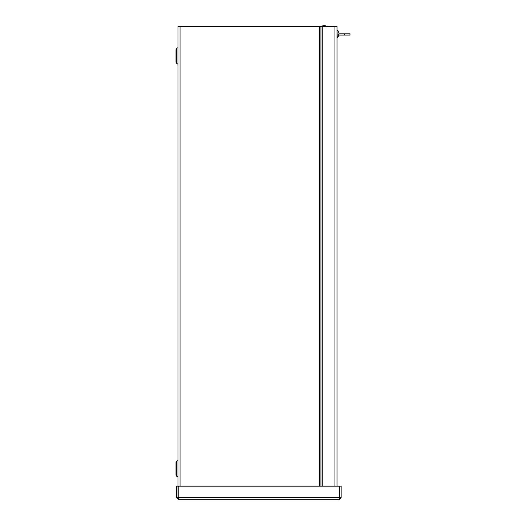 <?xml version="1.0" encoding="UTF-8"?>
<svg xmlns="http://www.w3.org/2000/svg" width="526" height="526" viewBox="0 0 526 526"><rect width="100%" height="100%" fill="white"/><g stroke="black" fill="none" stroke-linecap="round" stroke-linejoin="round"><path stroke-width="0.79" d="M178.584 498.247L177.972 497.629L177.972 26.438L337.002 26.438L337.002 486.182M176.743 461.184L176.743 476.332L176.006 475.05L176.006 462.459L176.743 461.184L177.972 460.467M177.972 64.218L176.743 63.501L177.959 64.205L177.959 47.649L176.743 48.353L176.743 63.501L176.006 62.219L176.006 49.628L176.743 48.353L177.972 47.629M322.26 486.182L322.26 26.438M178.584 499.7L178.189 497.629L178.189 486.182L339.487 486.182L339.487 497.629L339.086 499.7L178.584 499.7L176.519 497.629L176.519 486.182L177.972 486.182M177.972 497.629L176.519 497.629M339.086 499.7L341.157 497.629L341.157 486.182L339.704 486.182L339.704 497.629L341.157 497.629M339.086 498.247L339.704 497.629M344.589 35.064L344.589 33.848L349.994 33.848L349.994 35.064L338.849 35.064A4.99 4.99 0 0 1 337.284 37.583L337.002 30.035M344.589 33.848L338.974 33.848M338.889 33.02L338.941 33.02A4.99 4.445 178.9 0 0 338.744 32.303L338.744 32.592A4.99 4.129 0.9 0 1 338.941 33.256L338.941 34.006A4.99 2.275 179.4 0 1 338.744 34.374L338.744 34.861A4.99 2.801 0.6 0 0 338.941 34.407L338.941 34.604M338.941 34.361L338.941 33.611M321.61 26.3A5.438 5.438 0 0 1 326.758 26.3L321.61 26.438M176.743 476.332L177.959 477.036L177.959 460.48M320.945 26.438L320.945 486.182M319.486 486.182L319.486 26.438M180.043 26.438L180.043 486.182M334.93 486.182L334.93 26.438M178.189 497.629L339.487 497.629M338.751 34.841L338.751 34.361M337.002 37.583L337.284 37.583A4.99 4.99 0 0 0 338.974 34.394M338.974 33.23A4.99 4.99 0 0 0 337.284 30.035A4.99 4.99 0 0 1 338.974 33.23M322.951 26.833L322.563 26.438M325.41 26.833L325.804 26.438"/></g></svg>
